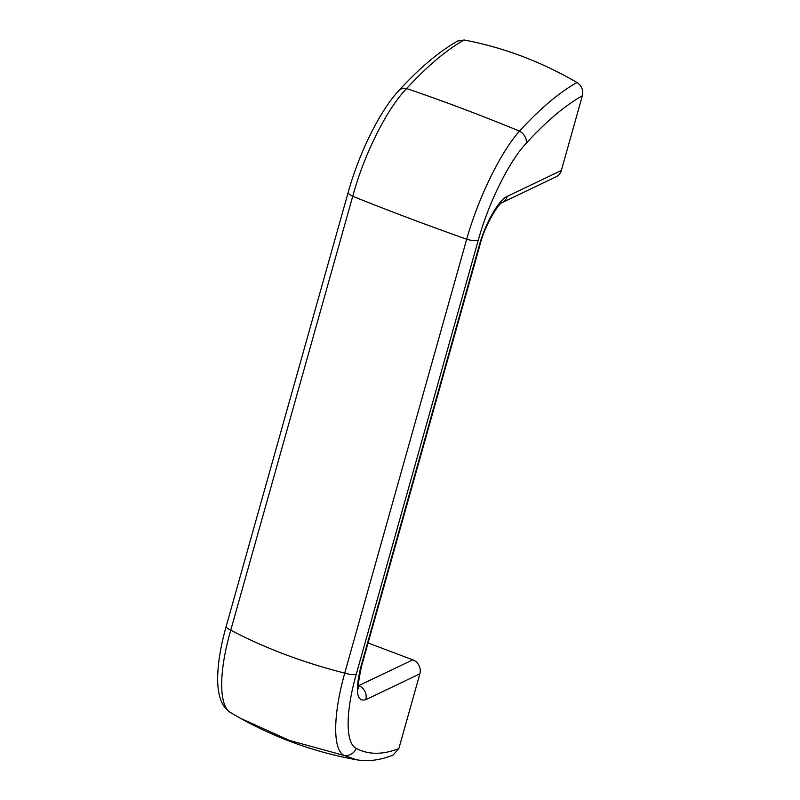 <?xml version="1.0" encoding="UTF-8"?>
<svg xmlns="http://www.w3.org/2000/svg" width="800" height="800" viewBox="0 0 800 800"><rect width="100%" height="100%" fill="white"/><g stroke="black" fill="none" stroke-linecap="round" stroke-linejoin="round"><path stroke-width="1.2" d="M368.08 642.98L412.8 659.83A11.1 10.18 -115.5 0 1 419.86 673.85L398.85 748.6L393.03 755.16L386.43 757.44C376.03 760.65 365.99 761.42 356.29 759.74L344.01 755.43L289.5 740.45L240.45 718.32C276.83 738.51 315.44 752.32 356.29 759.74M526.31 143.14C508.94 161.65 488.7 202.43 478.25 240.25A11.1 3.06 -164.3 0 1 466.69 239.22C425.53 224.63 387.54 210.32 352.73 196.27C364.17 154.22 386.74 108.99 406.63 88.56C441.8 100.49 479.43 114.67 519.5 131.09C539.96 108.77 559.11 92.57 576.95 82.51C581.7 85.75 583.5 90.16 582.36 95.75C564.96 105.59 546.27 121.39 526.31 143.14A11.1 8.63 -137.5 0 0 519.5 131.09C500.78 152.02 478.5 197.3 466.69 239.22L344.73 673.12C302.84 662.46 264.85 648.14 230.76 630.17C218.47 672.54 218.74 706.92 231.14 712.9M226.24 626.17A11.1 3.06 15.7 0 0 230.76 630.17L352.73 196.27A11.1 3.06 15.7 0 1 348.21 192.27L226.24 626.17C220.66 646.06 217.8 663.45 217.64 678.34C217.63 686.53 218.53 693.31 220.37 698.69C222.12 704.53 225.57 709.18 230.71 712.65L240.45 718.32M356.28 674.16C345.35 712.4 345.52 743.28 356.19 748.35A11.1 10.62 118.4 0 1 344.01 755.43C332.8 749.9 332.8 715.63 344.73 673.12A11.1 3.06 -164.3 0 0 356.28 674.16L478.25 240.25M576.95 82.51A369.08 338.47 -115.5 0 0 464.16 40C446.32 50.05 427.15 66.24 406.63 88.56A11.1 8.63 42.5 0 0 398.77 90.66C419.28 68.24 438.91 51.7 457.67 41.03L464.16 40M356.19 748.35C368.22 754.83 382.44 754.91 398.85 748.6M582.36 95.75L561.34 170.5A11.1 10.18 -115.5 0 1 556.18 176.77L502.09 202.6A11.1 10.18 -115.5 0 0 507.24 196.34C498.79 199.89 485.42 223.03 479.34 245.24L360.96 666.41C354.95 691.08 356.55 702.18 365.76 699.69A11.1 10.18 -115.5 0 0 358.7 685.67L358.47 685.81M412.8 659.83L358.7 685.67A310.8 85.62 15.7 0 0 358.46 685.57M365.76 699.69L419.86 673.85M561.34 170.5L507.24 196.34M502.09 202.6L502.08 202.61C499.02 203.01 485.1 224.43 480.08 244.49A11.1 3.06 -164.3 0 1 479.34 245.24M360.96 666.41A11.1 3.06 15.7 0 0 361.7 665.67C358.53 680.28 357.58 688.03 358.86 688.91M348.21 192.27C359.17 152.86 379.82 110.99 398.77 90.66M480.08 244.49L361.7 665.67"/></g></svg>
